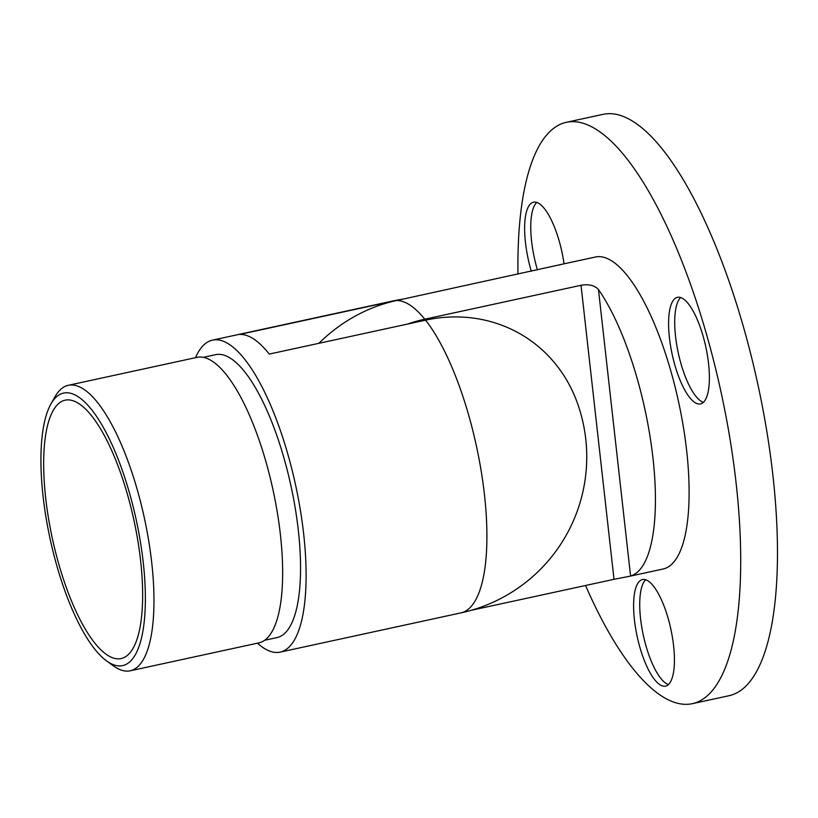 <?xml version="1.0" encoding="UTF-8"?>
<svg xmlns="http://www.w3.org/2000/svg" width="818" height="818" viewBox="0 0 818 818"><rect width="100%" height="100%" fill="white"/><g stroke="black" fill="none" stroke-linecap="round" stroke-linejoin="round"><path stroke-width="1.23" d="M703.04 335.922A54.53 17.239 -102.2 0 0 677.427 297.333A54.53 17.239 -102.2 0 0 674.932 365.329A54.53 17.239 -102.2 0 0 700.556 403.908A54.53 17.239 -102.2 0 0 703.04 335.922M680.678 297.558A54.53 17.239 -102.2 0 0 681.057 363.99A54.53 17.239 -102.2 0 0 703.429 402.354M564.052 263.825A54.53 17.239 -102.2 0 0 533.489 202.22A54.53 17.239 -102.2 0 0 525.187 218.386A54.53 17.239 -102.2 0 0 531.311 271.269M536.751 202.445A54.53 17.239 -102.2 0 0 531.311 217.056A54.53 17.239 -102.2 0 0 537.436 269.94M659.829 684.656A54.53 17.239 -102.2 0 0 665.576 686.128A54.53 17.239 -102.2 0 0 672.457 637.539A54.53 17.239 -102.2 0 0 648.204 581.015A54.53 17.239 -102.2 0 0 642.447 579.553A54.53 17.239 -102.2 0 0 635.576 628.132A54.53 17.239 -102.2 0 0 659.829 684.656M645.709 579.778A54.53 17.239 -102.2 0 0 642.58 631.69A54.53 17.239 -102.2 0 0 665.954 683.327A54.53 17.239 -102.2 0 0 668.449 684.574M585.555 585.494A297.425 94.009 -102.2 0 0 661.056 695.648A297.425 94.009 -102.2 0 0 692.437 703.654A297.425 94.009 -102.2 0 0 729.942 438.632A297.425 94.009 -102.2 0 0 597.651 130.328A297.425 94.009 -102.2 0 0 566.26 122.332A297.425 94.009 -102.2 0 0 517.978 274.163M692.437 703.654L729.206 695.668A297.425 94.009 -102.2 0 0 766.711 430.657A297.425 94.009 -102.2 0 0 634.42 122.352A297.425 94.009 -102.2 0 0 603.03 114.346L566.26 122.332M407.354 324.112A154.704 139.622 -56.5 0 1 424.767 319.204L581.025 285.288C588.95 283.958 594.758 285.38 598.459 289.541L630.586 576.015L629.103 576.383L663.214 568.98A159.622 50.45 -102.2 0 0 683.337 426.751A159.622 50.45 -102.2 0 0 612.334 261.3A159.622 50.45 -102.2 0 0 595.494 257.005L561.434 264.398M560.708 264.633L560.708 264.592A159.622 50.45 -102.2 0 0 559.655 264.94M318.887 343.315A154.704 139.622 -56.5 0 1 396.515 300.533L561.393 264.408M630.586 576.015A159.622 50.45 -102.2 0 0 652.989 458.192A159.622 50.45 -102.2 0 0 598.459 289.541M629.103 576.383L614.011 579.318L581.025 285.288M470.943 610.371L614.011 579.318M78.283 396.832A139.459 44.08 -102.2 0 0 50.91 403.98A139.459 44.08 -102.2 0 0 50.072 538.725A139.459 44.08 -102.2 0 0 106.688 660.985A139.459 44.08 -102.2 0 0 108.017 661.905A139.459 44.08 -102.2 0 0 143.252 562.477A139.459 44.08 -102.2 0 0 78.283 396.832M50.91 403.98L55.031 396.71A146.074 46.166 77.8 0 1 68.293 385.298A146.074 46.166 77.8 0 1 83.712 389.225A146.074 46.166 77.8 0 1 148.682 540.637A146.074 46.166 77.8 0 1 130.267 670.791A146.074 46.166 77.8 0 1 114.847 666.864A146.074 46.166 77.8 0 1 113.457 665.893L106.688 660.985M107.24 655.003A132.189 41.779 -102.2 0 0 121.187 658.551A132.189 41.779 -102.2 0 0 137.853 540.77A132.189 41.779 -102.2 0 0 79.06 403.744A132.189 41.779 -102.2 0 0 65.113 400.186A132.189 41.779 -102.2 0 0 48.446 517.978A132.189 41.779 -102.2 0 0 107.24 655.003M130.267 670.791L258.948 642.856A146.074 46.166 -102.2 0 0 277.363 512.702A146.074 46.166 -102.2 0 0 212.394 361.29A146.074 46.166 -102.2 0 0 196.985 357.364L68.293 385.298M264.725 640.249L277.057 637.58A144.745 45.747 -102.2 0 0 295.308 508.602A144.745 45.747 -102.2 0 0 230.921 358.56A144.745 45.747 -102.2 0 0 215.645 354.664L203.324 357.343M195.492 357.691A159.622 50.45 77.8 0 1 212.496 340.135A159.622 50.45 77.8 0 1 229.337 344.429A159.622 50.45 77.8 0 1 300.329 509.88A159.622 50.45 77.8 0 1 280.206 652.11A159.622 50.45 77.8 0 1 263.365 647.815A159.622 50.45 77.8 0 1 257.455 643.183M401.618 299.419A154.183 139.162 123.5 0 0 395.851 300.554L239.592 334.47A159.622 50.45 77.8 0 1 253.846 339.102A159.622 50.45 77.8 0 1 269.265 354.082L425.534 320.165A154.183 139.162 -56.5 0 1 577.508 403.346A159.622 159.622 0 0 1 460.984 612.876A159.622 50.45 77.8 0 0 484.471 494.778A159.622 50.45 77.8 0 0 425.534 320.165M424.767 319.204A159.622 50.45 -102.2 0 0 410.115 305.186A159.622 50.45 -102.2 0 0 396.515 300.533M212.496 340.135L393.274 300.891A159.622 50.45 77.8 0 1 395.851 300.554M403.366 299.04A159.622 159.622 0 0 0 393.274 300.891M280.206 652.11L460.984 612.876"/></g></svg>
